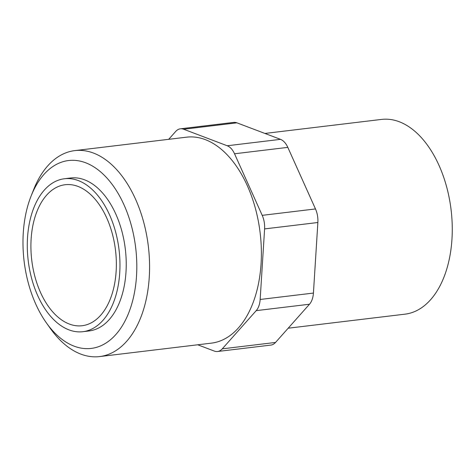 <?xml version="1.0" encoding="UTF-8"?>
<svg xmlns="http://www.w3.org/2000/svg" width="476" height="476" viewBox="0 0 476 476"><rect width="100%" height="100%" fill="white"/><g stroke="black" fill="none" stroke-linecap="round" stroke-linejoin="round"><path stroke-width="0.71" d="M217.562 351.502L270.832 345.094A18.046 10.716 -96.9 0 0 275.539 342.44L309.489 304.229A18.046 10.716 -96.9 0 0 313.428 293.061L317.867 222.506A18.046 10.716 -96.9 0 0 315.481 208.94L287.813 147.37A18.046 10.716 -96.9 0 0 280.495 139.349L236.923 122.832A18.046 10.716 -96.9 0 0 233.668 122.403L180.392 128.812A18.046 10.716 83.1 0 1 183.647 129.24L227.225 145.757A18.046 10.716 83.1 0 1 234.537 153.778L262.211 215.348A18.046 10.716 83.1 0 1 264.596 228.914L260.158 299.469A18.046 10.716 83.1 0 1 256.213 310.638L222.268 348.848A18.046 10.716 83.1 0 1 217.562 351.502A18.046 10.716 83.1 0 1 214.307 351.074L197.713 344.785M31.095 196.064L33.671 189.561A103.726 61.606 83.1 0 1 74.791 150.612L186.592 137.171A103.726 61.606 83.1 0 1 205.305 139.629A103.726 61.606 83.1 0 1 261.306 248.341A103.726 61.606 83.1 0 1 211.362 343.142L99.561 356.583A103.726 61.606 83.1 0 1 50.379 328.5L46.333 322.793A94.611 56.192 83.1 0 1 31.095 196.064A94.611 56.192 83.1 0 1 85.668 162.78A94.611 56.192 83.1 0 1 133.048 299.178A94.611 56.192 83.1 0 1 46.333 322.793M74.791 150.612A103.726 61.606 83.1 0 1 93.504 153.07A103.726 61.606 83.1 0 1 149.506 261.782A103.726 61.606 83.1 0 1 99.561 356.583M168.706 139.319L175.692 131.465A18.046 10.716 83.1 0 1 180.392 128.812M78.326 180.582A77.023 45.744 83.1 0 1 119.916 261.306A77.023 45.744 83.1 0 1 82.83 331.701A77.023 45.744 83.1 0 1 28.215 260.693A77.023 45.744 83.1 0 1 64.433 178.756A77.023 45.744 83.1 0 1 78.326 180.582M77.963 186.408A71.007 42.174 83.1 0 1 116.299 260.83A71.007 42.174 83.1 0 1 82.11 325.727A71.007 42.174 83.1 0 1 31.761 260.265A71.007 42.174 83.1 0 1 65.153 184.73A71.007 42.174 83.1 0 1 77.963 186.408M64.433 178.756L70.704 178A77.023 45.744 83.1 0 1 84.597 179.827A77.023 45.744 83.1 0 1 126.182 260.55A77.023 45.744 83.1 0 1 89.095 330.945L82.83 331.701M264.912 133.441L381.556 119.416A98.08 58.251 83.1 0 1 399.245 121.737A98.08 58.251 83.1 0 1 452.2 224.529A98.08 58.251 83.1 0 1 404.975 314.166L288.176 328.214M262.211 215.348L315.481 208.94M264.596 228.914L317.867 222.506M234.537 153.778L287.813 147.37M260.158 299.469L313.428 293.061M256.213 310.638L309.489 304.229M222.268 348.848L275.539 342.44M183.647 129.24L236.923 122.832M227.225 145.757L280.495 139.349"/></g></svg>

